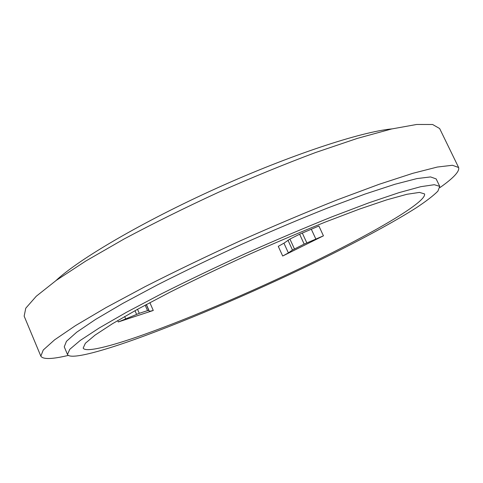 <?xml version="1.0" encoding="UTF-8"?>
<svg xmlns="http://www.w3.org/2000/svg" width="483" height="483" viewBox="0 0 483 483"><rect width="100%" height="100%" fill="white"/><g stroke="black" fill="none" stroke-linecap="round" stroke-linejoin="round"><path stroke-width="0.72" d="M142.823 334.942C109.744 346.631 85.286 352.741 83.179 348.074L85.37 343.274L95.042 335.124L112.551 323.664L137.697 309.211L169.624 292.372C193.81 280.231 219.548 267.92 246.837 255.429C274.253 243.215 300.511 232.051 325.614 221.939L359.352 209.127L386.829 199.823L407 194.269L419.516 192.403L424.563 193.931C426.682 201.586 378.702 229.811 320.923 258.333C262.565 287.095 193.852 316.818 142.823 334.942M134.208 339.603C97.56 352.626 69.854 359.696 67.469 354.474L69.812 349.275L80.238 340.449L99.196 327.999L126.546 312.247L161.382 293.851C187.833 280.563 216.01 267.075 245.913 253.388C275.962 240.009 304.713 227.789 332.171 216.734L369.006 202.769L398.91 192.675L420.784 186.686L434.302 184.705L439.747 186.378L437.9 191.135C433.468 195.621 426.272 201.169 416.304 207.768C394.466 221.643 362.667 238.856 326.925 256.588C263.911 287.651 190.061 319.655 134.208 339.603M153.274 310.472L149.392 311.366L148.812 310.376L147.544 310.629L139.267 313.328L118.281 321.962L153.274 310.472L149.863 302.642M282.688 256.02L323.441 235.831L318.883 226.002L299.623 234.213L289.921 239.073L283.938 243.184L278.268 246.342L282.688 256.02L288.387 252.911L292.469 250.013L287.965 240.19M55.925 280.623C78.53 259.359 142.328 221.769 216.523 188.285C290.7 154.777 361.085 131.774 391.985 128.883M68.314 355.41C52.116 359.28 42.957 359.527 40.838 356.152L24.15 316.136L25.774 308.19L36.285 296.224L56.336 280.327L85.92 260.953L124.167 238.952C153.443 223.339 184.838 207.805 218.352 192.349C252.114 177.43 284.529 164.154 315.598 152.513L357.396 138.373L391.496 128.997L416.672 124.469L432.605 124.499L439.639 128.532L458.621 167.51C459.75 171.338 453.507 178.046 439.892 187.633M40.838 356.152L43.247 350.018L54.597 339.839L75.511 325.608L105.94 307.647L144.966 286.715C174.701 271.609 206.464 256.316 240.25 240.836C274.199 225.73 306.675 212.019 337.671 199.702L379.185 184.277L412.778 173.325L437.284 167.052L452.426 165.264L458.621 167.51M67.469 354.474L64.251 346.824L66.455 341.318L76.737 332.177L95.543 319.438L122.748 303.439L157.452 284.861C183.824 271.488 211.94 257.958 241.802 244.277C271.814 230.922 300.553 218.781 328.023 207.847L364.913 194.1L394.901 184.277L416.895 178.589L430.546 176.923L436.143 178.909L439.747 186.378M292.469 250.013L304.169 244.09L323.441 235.831M118.281 321.962L117.683 320.585M306.832 242.889L302.286 233.011M315.948 239.254L311.408 229.425M304.169 244.09L299.623 234.213M294.437 248.92L289.921 239.073M288.387 252.911L283.938 243.184M148.812 310.376L146.277 304.556M149.392 311.366L146.403 304.489M147.544 310.629L145.166 305.153M139.267 313.328L137.528 309.301M136.592 314.367L135.005 310.696M125.785 319.106L124.668 316.516"/></g></svg>

